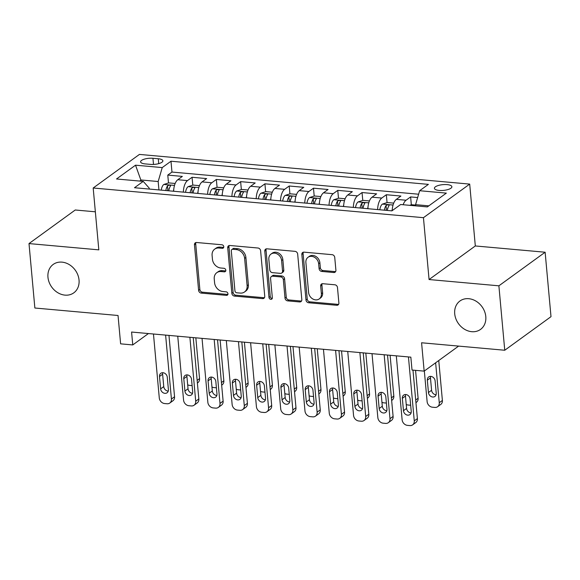 <?xml version="1.0" encoding="UTF-8"?>
<svg xmlns="http://www.w3.org/2000/svg" width="580" height="580" viewBox="0 0 580 580"><rect width="100%" height="100%" fill="white"/><g stroke="black" fill="none" stroke-linecap="round" stroke-linejoin="round"><path stroke-width="0.87" d="M223.771 246.696A1.885 1.559 -126 0 0 221.944 244.774L196.613 242.505A2.69 2.226 -126 0 0 195.264 242.853A2.69 2.226 -126 0 0 194.46 244.818L198.606 290.355A2.69 2.226 -126 0 0 201.224 293.096L226.548 295.372A1.885 1.559 -126 0 0 226.222 291.834L222.945 291.537A8.613 7.112 -126 0 1 214.585 282.757L214.237 278.965A8.613 7.112 -126 0 1 216.804 272.68A8.613 7.112 -126 0 1 221.125 271.556L224.402 271.846A1.885 1.559 -126 0 0 224.083 268.308L220.806 268.011A8.613 7.112 -126 0 1 212.439 259.231L212.099 255.432A8.613 7.112 -126 0 1 214.665 249.154A8.613 7.112 -126 0 1 218.986 248.023L222.263 248.32A1.885 1.559 -126 0 0 223.771 246.696M454.713 313.794A17.545 14.493 -126 0 0 464.507 329.244A17.545 14.493 -126 0 0 480.559 329.389A17.545 14.493 -126 0 0 485.793 316.593A17.545 14.493 -126 0 0 475.991 301.143A17.545 14.493 -126 0 0 459.94 300.998A17.545 14.493 -126 0 0 454.713 313.794M47.959 277.24A17.545 14.493 -126 0 0 57.761 292.683A17.545 14.493 -126 0 0 73.812 292.827A17.545 14.493 -126 0 0 79.039 280.031A17.545 14.493 -126 0 0 69.245 264.589A17.545 14.493 -126 0 0 53.193 264.437A17.545 14.493 -126 0 0 47.959 277.24M447.137 184.621A8.772 2.893 -5.2 0 0 434.405 188.319A8.772 2.893 -5.2 0 0 439.14 190.429A8.772 2.893 -5.2 0 0 451.878 186.731A8.772 2.893 -5.2 0 0 447.137 184.621M333.746 272.52A2.69 2.226 -126 0 0 335.095 272.165A2.69 2.226 -126 0 0 335.9 270.2L334.74 257.426A2.69 2.226 -126 0 0 332.123 254.678L304 252.155A2.69 2.226 -126 0 0 302.644 252.503A2.69 2.226 -126 0 0 301.846 254.468L305.986 300.005A2.69 2.226 -126 0 0 308.603 302.753L336.726 305.276A2.69 2.226 -126 0 0 338.082 304.928A2.69 2.226 -126 0 0 338.88 302.963L337.48 287.528A2.69 2.226 -126 0 0 334.863 284.787L322.828 283.707A2.69 2.226 -126 0 0 321.472 284.055A2.69 2.226 -126 0 0 320.675 286.02L321.371 293.676A7.199 5.945 -126 0 1 319.225 298.925A7.199 5.945 -126 0 1 312.635 298.867A7.199 5.945 -126 0 1 308.618 292.53L305.892 262.551A7.199 5.945 -126 0 1 308.038 257.295A7.199 5.945 -126 0 1 314.621 257.361A7.199 5.945 -126 0 1 318.637 263.697L319.094 268.692A2.69 2.226 -126 0 0 321.712 271.433L333.746 272.52L334.993 271.607A2.69 2.226 -126 0 0 335.624 271.578M95.352 211.801L75.248 209.996L29 243.578L34.865 308.016L118.037 315.491L120.618 343.839L132.755 344.933L131.588 332.043L410.843 357.149L412.017 370.033L424.161 371.127L458.62 346.101M498.887 285.817L545.135 252.227L475.317 245.956L429.07 279.538L498.887 285.817L504.752 350.248L421.58 342.773L424.161 371.127M429.07 279.538L423.443 217.681L93.184 188L139.432 154.418L469.691 184.099L423.443 217.681M29 243.578L98.818 249.857L93.184 188M260.608 250.763A2.69 2.226 -126 0 0 257.991 248.015L229.868 245.492A2.69 2.226 -126 0 0 228.513 245.84A2.69 2.226 -126 0 0 227.715 247.805L231.855 293.342A2.69 2.226 -126 0 0 234.472 296.09L262.595 298.613A2.69 2.226 -126 0 0 263.951 298.265A2.69 2.226 -126 0 0 264.748 296.3L260.608 250.763M266.93 248.82L295.06 251.35A2.69 2.226 -126 0 1 297.671 254.091L301.817 299.628A2.69 2.226 -126 0 1 301.013 301.593A2.69 2.226 -126 0 1 299.664 301.948L287.629 300.868A2.69 2.226 -126 0 1 285.012 298.12L283.33 279.654A2.69 2.226 -126 0 0 280.72 276.906L272.731 276.189A2.69 2.226 -126 0 0 271.382 276.544A2.69 2.226 -126 0 0 270.577 278.509L272.332 297.736A1.885 1.559 -126 0 1 268.989 297.431L264.777 251.14A2.69 2.226 -126 0 1 265.582 249.175A2.69 2.226 -126 0 1 266.93 248.82M545.135 252.227L551 316.665L504.752 350.248M417.651 197.555L410.618 196.917L411.336 204.783M403.143 204.74A10.962 5.01 -84.9 0 1 406.058 200.231L396.343 199.361L400.903 196.047L386.338 194.735L387.048 202.601M387.628 208.952L387.571 208.278M377.631 209.59A10.962 5.01 -84.9 0 1 381.771 198.048L372.063 197.178L376.623 193.865L362.05 192.553L362.768 200.419M363.348 206.77L363.283 206.096M353.343 207.408A10.962 5.01 -84.9 0 1 357.49 195.866L347.775 194.996L352.336 191.683L337.77 190.37L338.481 198.237M339.061 204.588L339.003 203.913M329.063 205.219A10.962 5.01 -84.9 0 1 333.203 193.684L323.495 192.814L328.055 189.5L313.483 188.188L314.2 196.055M314.781 202.405L314.715 201.731M304.775 203.036A10.962 5.01 -84.9 0 1 308.923 191.501L299.207 190.631L303.768 187.318L289.202 186.006L289.913 193.872M290.493 200.223L290.435 199.549M280.495 200.854A10.962 5.01 -84.9 0 1 284.635 189.319L274.927 188.449L279.488 185.136L264.915 183.824L265.633 191.69M266.213 198.041L266.148 197.367M256.208 198.672A10.962 5.01 -84.9 0 1 260.355 187.137L250.64 186.267L255.2 182.954L240.635 181.641L241.352 189.508M241.925 195.859L241.867 195.185M231.927 196.489A10.962 5.01 -84.9 0 1 236.075 184.955L226.36 184.085L230.92 180.772L216.347 179.459L217.065 187.325M217.645 193.676L217.58 193.002M207.64 194.307A10.962 5.01 -84.9 0 1 211.787 182.772L202.072 181.903L206.639 178.589L192.067 177.277L187.507 180.59A10.962 5.01 95.1 0 0 183.36 192.125M193.357 191.494L193.299 190.813M192.785 185.143L192.067 177.277M145.188 163.908L150.532 164.387A8.497 2.798 -5.2 0 0 162.871 160.805A8.497 2.798 -5.2 0 0 158.282 158.76L152.939 158.282A8.497 2.798 -5.2 0 0 140.599 161.863A8.497 2.798 -5.2 0 0 145.188 163.908M428.823 205.849L415.577 204.66L419.645 190.719L428.388 184.368L170.984 161.225L162.233 167.584L158.173 181.525L158.942 189.928M419.645 190.719L446.353 193.118L427.351 206.915L400.642 204.515L391.891 210.866L134.487 187.731L143.238 181.381L116.522 178.981L135.524 165.184L162.233 167.584M418.622 194.22L171.97 172.057L167.779 175.095L182.352 176.407L177.792 179.72A10.962 5.01 95.1 0 0 173.645 191.255M211.787 182.772L216.347 179.459M236.075 184.955L240.635 181.641M260.355 187.137L264.915 183.824M284.635 189.319L289.202 186.006M308.923 191.501L313.483 188.188M333.203 193.684L337.77 190.37M357.49 195.866L362.05 192.553M381.771 198.048L386.338 194.735M406.058 200.231L410.618 196.917M415.577 204.66L415.693 205.871M158.173 181.525L141.172 179.996L139.707 181.061M141.288 181.207L135.524 165.184M149.263 189.058L149.176 188.058L143.238 181.381M475.317 245.956L469.691 184.099M132.755 344.933L148.422 333.558M169.077 189.312L169.012 188.631M168.497 182.961L167.779 175.095M171.97 172.057L170.984 161.225M202.072 181.903A10.962 5.01 95.1 0 0 197.932 193.437M226.36 184.085A10.962 5.01 95.1 0 0 222.213 195.619M250.64 186.267A10.962 5.01 95.1 0 0 246.5 197.802M274.927 188.449A10.962 5.01 95.1 0 0 270.78 199.984M299.207 190.631A10.962 5.01 95.1 0 0 295.06 202.166M323.495 192.814A10.962 5.01 95.1 0 0 319.348 204.349M347.775 194.996A10.962 5.01 95.1 0 0 343.628 206.531M372.063 197.178A10.962 5.01 95.1 0 0 367.916 208.713M396.343 199.361A10.962 5.01 95.1 0 0 392.203 210.642M223.692 247.421A1.885 1.559 -126 0 1 223.51 247.413L220.233 247.116A8.613 7.112 -126 0 0 215.912 248.247L214.665 249.154M216.804 272.68L218.058 271.774A8.613 7.112 -126 0 1 222.379 270.642L225.656 270.94A1.885 1.559 -126 0 0 225.83 270.947M195.989 242.534A2.69 2.226 -126 0 0 195.714 243.912L199.854 289.449A2.69 2.226 -126 0 0 202.471 292.189L227.795 294.466A1.885 1.559 -126 0 0 227.969 294.473M229.238 245.521A2.69 2.226 -126 0 0 228.962 246.899L233.109 292.436A2.69 2.226 -126 0 0 235.719 295.176L263.849 297.707A2.69 2.226 -126 0 0 264.473 297.671M232.812 249.269A1.885 1.559 -126 0 0 231.304 250.886L234.944 290.863A1.885 1.559 -126 0 0 236.77 292.784L240.229 293.089A8.613 7.112 -126 0 0 244.55 291.965A8.613 7.112 -126 0 0 247.116 285.679L244.63 258.361A8.613 7.112 -126 0 0 236.27 249.581L232.812 249.269L234.059 248.363A1.885 1.559 -126 0 0 233.117 248.61L231.862 249.516M244.55 291.965L245.797 291.058A8.613 7.112 -126 0 0 248.37 284.773L247.116 285.679M234.059 248.363L237.517 248.668A8.613 7.112 -126 0 1 245.884 257.455L248.37 284.773M271.382 276.544L272.629 275.638A2.69 2.226 -126 0 1 273.985 275.282L281.967 276A2.69 2.226 -126 0 1 284.584 278.748L286.259 297.214A2.69 2.226 -126 0 0 288.876 299.954L300.911 301.042A2.69 2.226 -126 0 0 301.542 301.005M266.307 248.856A2.69 2.226 -126 0 0 266.031 250.226L270.244 296.525A1.885 1.559 -126 0 0 272.245 298.454M281.59 260.493A7.199 5.945 -126 0 0 277.566 254.156A7.199 5.945 -126 0 0 270.983 254.091A7.199 5.945 -126 0 0 268.837 259.34L269.794 269.903A2.69 2.226 -126 0 0 272.411 272.651L280.394 273.368A2.69 2.226 -126 0 0 281.75 273.013A2.69 2.226 -126 0 0 282.547 271.048L281.59 260.493L282.837 259.579A7.199 5.945 -126 0 0 278.82 253.243A7.199 5.945 -126 0 0 272.23 253.185L270.983 254.091M281.75 273.013L282.996 272.107A2.69 2.226 -126 0 0 283.801 270.142L282.547 271.048M282.837 259.579L283.801 270.142M308.038 257.295L309.285 256.389A7.199 5.945 -126 0 1 315.868 256.447A7.199 5.945 -126 0 1 319.892 262.784L320.349 267.786A2.69 2.226 -126 0 0 322.958 270.526L334.993 271.607M319.225 298.925L320.472 298.019A7.199 5.945 -126 0 0 322.618 292.762L321.371 293.676M322.197 283.736A2.69 2.226 -126 0 0 321.922 285.113L322.618 292.762M303.369 252.191A2.69 2.226 -126 0 0 303.094 253.561L307.24 299.099A2.69 2.226 -126 0 0 309.851 301.839L337.981 304.369A2.69 2.226 -126 0 0 338.604 304.333M175.167 183.476L168.707 182.888L163.778 184.491A7.264 3.321 95.1 0 0 161.254 190.138M173.739 189.522A7.264 3.321 95.1 0 0 173.398 191.233M195.837 337.821L199.549 378.617A5.481 4.531 54 0 1 197.918 382.619L197.381 383.003M168.78 190.813A7.264 3.321 -84.9 0 1 170.397 186.165C170.353 184.955 169.382 184.868 167.482 185.905A7.264 3.321 95.1 0 0 165.865 190.552M170.397 186.165L170.563 185.694M167.511 190.704A3.697 1.689 -84.9 0 1 167.823 189.609L167.482 185.905M187.673 384.808A5.481 4.531 -126 0 0 189.609 385.388L192.038 385.606A5.481 4.531 -126 0 0 192.125 385.613M165.612 335.102L171.426 399.04A5.481 4.531 -126 0 1 169.795 403.042A5.481 4.531 -126 0 1 167.04 403.76L164.611 403.542A5.481 4.531 -126 0 1 159.282 397.952L153.468 334.015M169.795 403.042L172.92 400.773A5.481 4.531 54 0 0 174.551 396.771L168.969 335.407M168.396 389.564A4.386 3.625 54 0 1 167.091 392.769A4.386 3.625 54 0 1 163.074 392.725A4.386 3.625 54 0 1 160.624 388.868L159.5 376.492A4.386 3.625 54 0 1 160.812 373.295A4.386 3.625 54 0 1 164.821 373.332A4.386 3.625 54 0 1 167.272 377.196L168.396 389.564M168.258 391.087A4.386 3.625 54 0 1 163.749 386.599L162.625 374.223A4.386 3.625 54 0 1 162.77 372.708M199.455 185.658L192.988 185.071L188.065 186.673A7.264 3.321 95.1 0 0 185.535 192.321M198.026 191.704A7.264 3.321 95.1 0 0 197.679 193.415M220.124 340.003L223.837 380.799A5.481 4.531 54 0 1 222.198 384.801L221.669 385.185M193.067 192.995A7.264 3.321 -84.9 0 1 194.684 188.348C194.633 187.137 193.662 187.05 191.77 188.087A7.264 3.321 95.1 0 0 190.153 192.734M194.684 188.348L194.844 187.876M191.792 192.886A3.697 1.689 -84.9 0 1 192.103 191.792L191.77 188.087M211.954 386.99A5.481 4.531 -126 0 0 213.897 387.571L216.325 387.788A5.481 4.531 -126 0 0 216.405 387.795M223.735 187.84L217.275 187.253L212.345 188.855A7.264 3.321 95.1 0 0 209.822 194.503M222.307 193.887A7.264 3.321 95.1 0 0 221.966 195.598M244.405 342.185L248.117 382.981A5.481 4.531 54 0 1 246.486 386.983L245.949 387.367M217.348 195.185A7.264 3.321 -84.9 0 1 218.964 190.53C218.921 189.319 217.95 189.232 216.05 190.269A7.264 3.321 95.1 0 0 214.433 194.916M218.964 190.53L219.131 190.059M216.079 195.069A3.697 1.689 -84.9 0 1 216.391 193.974L216.05 190.269M236.241 389.173A5.481 4.531 -126 0 0 238.177 389.753L240.606 389.97A5.481 4.531 -126 0 0 240.693 389.977M248.023 190.023L241.555 189.442L236.633 191.037A7.264 3.321 95.1 0 0 234.102 196.685M246.594 196.076A7.264 3.321 95.1 0 0 246.246 197.78M268.692 344.368L272.404 385.163A5.481 4.531 54 0 1 270.766 389.165L270.236 389.55M241.635 197.367A7.264 3.321 -84.9 0 1 243.252 192.712C243.201 191.501 242.23 191.414 240.338 192.451A7.264 3.321 95.1 0 0 238.721 197.099M243.252 192.712L243.411 192.241M240.359 197.251A3.697 1.689 -84.9 0 1 240.671 196.156L240.338 192.451M260.521 391.355A5.481 4.531 -126 0 0 262.464 391.935L264.893 392.152A5.481 4.531 -126 0 0 264.973 392.16M272.303 192.205L265.843 191.625L260.913 193.22A7.264 3.321 95.1 0 0 258.39 198.868M270.875 198.258A7.264 3.321 95.1 0 0 270.526 199.962M292.973 346.55L296.685 387.346A5.481 4.531 54 0 1 295.053 391.348L294.517 391.732M265.915 199.549A7.264 3.321 -84.9 0 1 267.532 194.894C267.489 193.684 266.517 193.597 264.618 194.633A7.264 3.321 95.1 0 0 263.001 199.281M267.532 194.894L267.699 194.423M264.647 199.433A3.697 1.689 -84.9 0 1 264.958 198.338L264.618 194.633M284.809 393.537A5.481 4.531 -126 0 0 286.745 394.117L289.173 394.335A5.481 4.531 -126 0 0 289.26 394.342M189.892 337.285L195.714 401.222A5.481 4.531 -126 0 1 194.075 405.224A5.481 4.531 -126 0 1 191.32 405.942L188.899 405.724A5.481 4.531 -126 0 1 183.57 400.135L177.748 336.197M194.075 405.224L197.2 402.955A5.481 4.531 54 0 0 198.838 398.953L193.249 337.589M192.683 391.747A4.386 3.625 54 0 1 191.371 394.951A4.386 3.625 54 0 1 187.362 394.908A4.386 3.625 54 0 1 184.911 391.05L183.787 378.682A4.386 3.625 54 0 1 185.093 375.477A4.386 3.625 54 0 1 189.109 375.514A4.386 3.625 54 0 1 191.552 379.378L192.683 391.747M192.538 393.269A4.386 3.625 54 0 1 188.036 388.781L186.912 376.413A4.386 3.625 54 0 1 187.05 374.89M214.18 339.467L219.994 403.404A5.481 4.531 -126 0 1 218.363 407.407A5.481 4.531 -126 0 1 215.608 408.124L213.179 407.907A5.481 4.531 -126 0 1 207.85 402.317L202.036 338.379M218.363 407.407L221.487 405.137A5.481 4.531 54 0 0 223.119 401.135L217.536 339.771M216.963 393.929A4.386 3.625 54 0 1 215.658 397.133A4.386 3.625 54 0 1 211.642 397.097A4.386 3.625 54 0 1 209.192 393.233L208.068 380.864A4.386 3.625 54 0 1 209.38 377.66A4.386 3.625 54 0 1 213.389 377.696A4.386 3.625 54 0 1 215.84 381.56L216.963 393.929M216.826 395.451A4.386 3.625 54 0 1 212.316 390.963L211.192 378.595A4.386 3.625 54 0 1 211.338 377.072M238.46 341.649L244.281 405.587A5.481 4.531 -126 0 1 242.643 409.589A5.481 4.531 -126 0 1 239.888 410.307L237.459 410.089A5.481 4.531 -126 0 1 232.138 404.499L226.316 340.562M242.643 409.589L245.768 407.32A5.481 4.531 54 0 0 247.406 403.317L241.817 341.954M241.251 396.111A4.386 3.625 54 0 1 239.939 399.315A4.386 3.625 54 0 1 235.929 399.279A4.386 3.625 54 0 1 233.479 395.415L232.355 383.047A4.386 3.625 54 0 1 233.66 379.842A4.386 3.625 54 0 1 237.669 379.878A4.386 3.625 54 0 1 240.12 383.742L241.251 396.111M241.106 397.634A4.386 3.625 54 0 1 236.604 393.146L235.48 380.777A4.386 3.625 54 0 1 235.618 379.255M262.74 343.831L268.562 407.769A5.481 4.531 -126 0 1 266.923 411.771A5.481 4.531 -126 0 1 264.175 412.489L261.747 412.271A5.481 4.531 -126 0 1 256.418 406.682L250.603 342.744M266.923 411.771L270.048 409.502A5.481 4.531 54 0 0 271.687 405.5L266.104 344.136M265.531 398.293A4.386 3.625 54 0 1 264.226 401.498A4.386 3.625 54 0 1 260.21 401.462A4.386 3.625 54 0 1 257.759 397.597L256.635 385.229A4.386 3.625 54 0 1 257.94 382.024A4.386 3.625 54 0 1 261.957 382.06A4.386 3.625 54 0 1 264.407 385.925L265.531 398.293M265.386 399.816A4.386 3.625 54 0 1 260.884 395.328L259.76 382.959A4.386 3.625 54 0 1 259.905 381.437M296.59 194.387L290.123 193.807L285.193 195.402A7.264 3.321 95.1 0 0 282.67 201.05M295.162 200.441A7.264 3.321 95.1 0 0 294.814 202.144M317.26 348.732L320.972 389.528A5.481 4.531 54 0 1 319.333 393.53L318.804 393.914M290.203 201.731A7.264 3.321 -84.9 0 1 291.812 197.077C291.769 195.866 290.798 195.779 288.905 196.816A7.264 3.321 95.1 0 0 287.288 201.47M291.812 197.077L291.979 196.606M288.927 201.615A3.697 1.689 -84.9 0 1 289.239 200.528L288.905 196.816M309.089 395.72A5.481 4.531 -126 0 0 311.025 396.299L313.454 396.517A5.481 4.531 -126 0 0 313.541 396.524M287.027 346.021L292.842 409.951A5.481 4.531 -126 0 1 291.211 413.953A5.481 4.531 -126 0 1 288.456 414.671L286.027 414.453A5.481 4.531 -126 0 1 280.705 408.864L274.884 344.926M291.211 413.953L294.336 411.684A5.481 4.531 54 0 0 295.974 407.682L290.384 346.318M289.819 400.476A4.386 3.625 54 0 1 288.507 403.68A4.386 3.625 54 0 1 284.497 403.644A4.386 3.625 54 0 1 282.047 399.779L280.916 387.411A4.386 3.625 54 0 1 282.228 384.207A4.386 3.625 54 0 1 286.237 384.243A4.386 3.625 54 0 1 288.688 388.107L289.819 400.476M289.674 401.998A4.386 3.625 54 0 1 285.171 397.51L284.04 385.142A4.386 3.625 54 0 1 284.185 383.619M320.87 196.569L314.411 195.989L309.481 197.584A7.264 3.321 95.1 0 0 306.958 203.232M319.442 202.623A7.264 3.321 95.1 0 0 319.094 204.327M341.54 350.914L345.252 391.71A5.481 4.531 54 0 1 343.621 395.712L343.084 396.096M314.483 203.913A7.264 3.321 -84.9 0 1 316.1 199.259C316.056 198.048 315.085 197.961 313.185 198.998A7.264 3.321 95.1 0 0 311.569 203.652M316.1 199.259L316.26 198.788M313.214 203.798A3.697 1.689 -84.9 0 1 313.526 202.71L313.185 198.998M333.377 397.902A5.481 4.531 -126 0 0 335.312 398.482L337.741 398.699A5.481 4.531 -126 0 0 337.821 398.707M311.308 348.203L317.13 412.134A5.481 4.531 -126 0 1 315.491 416.135A5.481 4.531 -126 0 1 312.743 416.853L310.314 416.636A5.481 4.531 -126 0 1 304.986 411.046L299.171 347.108M315.491 416.135L318.616 413.866A5.481 4.531 54 0 0 320.254 409.864L314.672 348.5M314.099 402.665A4.386 3.625 54 0 1 312.794 405.862A4.386 3.625 54 0 1 308.777 405.826A4.386 3.625 54 0 1 306.327 401.962L305.203 389.593A4.386 3.625 54 0 1 306.508 386.389A4.386 3.625 54 0 1 310.525 386.432A4.386 3.625 54 0 1 312.975 390.289L314.099 402.665M313.954 404.18A4.386 3.625 54 0 1 309.452 399.692L308.328 387.324A4.386 3.625 54 0 1 308.473 385.801M345.158 198.751L338.691 198.171L333.761 199.767A7.264 3.321 95.1 0 0 331.238 205.414M343.73 204.805A7.264 3.321 95.1 0 0 343.382 206.509M365.82 353.097L369.54 393.892A5.481 4.531 54 0 1 367.901 397.895L367.372 398.279M338.763 206.096A7.264 3.321 -84.9 0 1 340.38 201.441C340.337 200.231 339.365 200.143 337.466 201.18A7.264 3.321 95.1 0 0 335.856 205.835M340.38 201.441L340.547 200.97M337.495 205.98A3.697 1.689 -84.9 0 1 337.806 204.892L337.466 201.18M357.657 400.084A5.481 4.531 -126 0 0 359.593 400.664L362.021 400.882A5.481 4.531 -126 0 0 362.108 400.889M335.595 350.385L341.41 414.316A5.481 4.531 -126 0 1 339.779 418.318A5.481 4.531 -126 0 1 337.024 419.036L334.595 418.818A5.481 4.531 -126 0 1 329.273 413.228L323.451 349.29M339.779 418.318L342.903 416.048A5.481 4.531 54 0 0 344.535 412.047L338.952 350.683M338.387 404.847A4.386 3.625 54 0 1 337.074 408.045A4.386 3.625 54 0 1 333.065 408.008A4.386 3.625 54 0 1 330.614 404.144L329.483 391.775A4.386 3.625 54 0 1 330.796 388.578A4.386 3.625 54 0 1 334.805 388.614A4.386 3.625 54 0 1 337.255 392.471L338.387 404.847M338.242 406.363A4.386 3.625 54 0 1 333.739 401.875L332.608 389.506A4.386 3.625 54 0 1 332.753 387.984M369.438 200.934L362.978 200.354L358.048 201.949A7.264 3.321 95.1 0 0 355.525 207.604M368.01 206.987A7.264 3.321 95.1 0 0 367.662 208.691M390.108 355.279L393.82 396.082A5.481 4.531 54 0 1 392.182 400.077L391.652 400.461M363.051 208.278A7.264 3.321 -84.9 0 1 364.668 203.624C364.624 202.42 363.653 202.333 361.753 203.362A7.264 3.321 95.1 0 0 360.137 208.017M364.668 203.624L364.827 203.152M361.782 208.162A3.697 1.689 -84.9 0 1 362.094 207.075L361.753 203.362M381.945 402.266A5.481 4.531 -126 0 0 383.88 402.846L386.309 403.064A5.481 4.531 -126 0 0 386.389 403.071M359.875 352.567L365.697 416.505A5.481 4.531 -126 0 1 364.059 420.5A5.481 4.531 -126 0 1 361.311 421.218L358.882 421A5.481 4.531 -126 0 1 353.553 415.411L347.739 351.473M364.059 420.5L367.183 418.231A5.481 4.531 54 0 0 368.822 414.236L363.239 352.865M362.667 407.029A4.386 3.625 54 0 1 361.362 410.227A4.386 3.625 54 0 1 357.345 410.19A4.386 3.625 54 0 1 354.895 406.326L353.771 393.958A4.386 3.625 54 0 1 355.076 390.76A4.386 3.625 54 0 1 359.092 390.797A4.386 3.625 54 0 1 361.543 394.654L362.667 407.029M362.522 408.545A4.386 3.625 54 0 1 358.019 404.057L356.896 391.688A4.386 3.625 54 0 1 357.033 390.166M393.726 203.116L387.259 202.536L382.329 204.131A7.264 3.321 95.1 0 0 379.806 209.786M392.298 209.17A7.264 3.321 95.1 0 0 391.957 210.823M415.563 370.352L418.1 398.264A5.481 4.531 54 0 1 416.469 402.259L415.94 402.65M387.331 210.46A7.264 3.321 -84.9 0 1 388.948 205.806C388.904 204.602 387.933 204.515 386.034 205.545A7.264 3.321 95.1 0 0 384.417 210.199M388.948 205.806L389.115 205.335M386.062 210.344A3.697 1.689 -84.9 0 1 386.374 209.257L386.034 205.545M406.225 404.449A5.481 4.531 -126 0 0 408.161 405.028L410.589 405.246A5.481 4.531 -126 0 0 410.676 405.253M384.163 354.75L389.977 418.688A5.481 4.531 -126 0 1 388.346 422.682A5.481 4.531 -126 0 1 385.591 423.4L383.162 423.183A5.481 4.531 -126 0 1 377.841 417.593L372.019 353.655M388.346 422.682L391.471 420.413A5.481 4.531 54 0 0 393.102 416.418L387.52 355.047M386.947 409.212A4.386 3.625 54 0 1 385.642 412.409A4.386 3.625 54 0 1 381.625 412.373A4.386 3.625 54 0 1 379.182 408.509L378.051 396.14A4.386 3.625 54 0 1 379.363 392.943A4.386 3.625 54 0 1 383.373 392.979A4.386 3.625 54 0 1 385.823 396.836L386.947 409.212M386.809 410.727A4.386 3.625 54 0 1 382.307 406.239L381.176 393.871A4.386 3.625 54 0 1 381.321 392.348M435.631 362.797L439.263 402.716A5.481 4.531 -126 0 1 437.625 406.711A5.481 4.531 -126 0 1 434.877 407.428L432.448 407.211A5.481 4.531 -126 0 1 427.119 401.621L424.335 370.997M438.755 360.528L442.388 400.447A5.481 4.531 54 0 1 440.749 404.441L437.625 406.711M415.621 205.081L411.546 204.718L409.661 205.327M430.607 376.376A4.386 3.625 -126 0 0 430.462 377.899L431.585 390.267A4.386 3.625 -126 0 0 436.087 394.755M436.233 393.24L435.109 380.864A4.386 3.625 -126 0 0 432.658 377.007A4.386 3.625 -126 0 0 428.642 376.971A4.386 3.625 -126 0 0 427.337 380.168L428.461 392.537A4.386 3.625 -126 0 0 430.911 396.401A4.386 3.625 -126 0 0 434.927 396.437A4.386 3.625 -126 0 0 436.233 393.24M408.443 356.932L414.265 420.87A5.481 4.531 -126 0 1 412.626 424.864A5.481 4.531 -126 0 1 409.879 425.582L407.45 425.365A5.481 4.531 -126 0 1 402.121 419.775L396.307 355.837M412.626 424.864L415.751 422.595A5.481 4.531 54 0 0 417.39 418.601L412.974 370.12M411.235 411.394A4.386 3.625 54 0 1 409.922 414.591A4.386 3.625 54 0 1 405.913 414.555A4.386 3.625 54 0 1 403.462 410.691L402.339 398.322A4.386 3.625 54 0 1 403.644 395.125A4.386 3.625 54 0 1 407.66 395.161A4.386 3.625 54 0 1 410.111 399.018L411.235 411.394M411.089 412.909A4.386 3.625 54 0 1 406.587 408.422L405.463 396.053A4.386 3.625 54 0 1 405.601 394.53M187.507 180.59L177.792 179.72M153.504 164.444L152.939 158.282M158.724 163.64L158.282 158.76M220.233 247.116L218.986 248.023M225.656 270.94L224.402 271.846M222.379 270.642L221.125 271.556M227.795 294.466L226.548 295.372M202.471 292.189L201.224 293.096M199.854 289.449L198.606 290.355M195.714 243.912L194.46 244.818M223.51 247.413L222.263 248.32M263.849 297.707L262.595 298.613M235.719 295.176L234.472 296.09M233.109 292.436L231.855 293.342M228.962 246.899L227.715 247.805M245.884 257.455L244.63 258.361M237.517 248.668L236.27 249.581M300.911 301.042L299.664 301.948M288.876 299.954L287.629 300.868M286.259 297.214L285.012 298.12M284.584 278.748L283.33 279.654M281.967 276L280.72 276.906M273.985 275.282L272.731 276.189M270.244 296.525L268.989 297.431M266.031 250.226L264.777 251.14M322.958 270.526L321.712 271.433M320.349 267.786L319.094 268.692M319.892 262.784L318.637 263.697M321.922 285.113L320.675 286.02M337.981 304.369L336.726 305.276M309.851 301.839L308.603 302.753M307.24 299.099L305.986 300.005M303.094 253.561L301.846 254.468M197.142 380.364L199.549 378.617M174.5 185.404L163.901 184.447M174.551 396.771L171.426 399.04M160.624 388.868L163.749 386.599M159.5 376.492L162.625 374.223M221.43 382.546L223.837 380.799M198.788 187.587L188.188 186.63M245.71 384.728L248.117 382.981M223.068 189.769L212.469 188.812M269.997 386.911L272.404 385.163M247.356 191.951L236.756 190.994M294.277 389.093L296.685 387.346M271.636 194.133L261.036 193.176M198.838 398.953L195.714 401.222M184.911 391.05L188.036 388.781M183.787 378.682L186.912 376.413M223.119 401.135L219.994 403.404M209.192 393.233L212.316 390.963M208.068 380.864L211.192 378.595M247.406 403.317L244.281 405.587M233.479 395.415L236.604 393.146M232.355 383.047L235.48 380.777M271.687 405.5L268.562 407.769M257.759 397.597L260.884 395.328M256.635 385.229L259.76 382.959M318.565 391.275L320.972 389.528M295.923 196.315L285.317 195.358M295.974 407.682L292.842 409.951M282.047 399.779L285.171 397.51M280.916 387.411L284.04 385.142M342.845 393.465L345.252 391.71M320.204 198.498L309.604 197.541M320.254 409.864L317.13 412.134M306.327 401.962L309.452 399.692M305.203 389.593L308.328 387.324M367.133 395.647L369.54 393.892M344.484 200.68L333.884 199.73M344.535 412.047L341.41 414.316M330.614 404.144L333.739 401.875M329.483 391.775L332.608 389.506M391.413 397.829L393.82 396.082M368.771 202.862L358.172 201.912M368.822 414.236L365.697 416.505M354.895 406.326L358.019 404.057M353.771 393.958L356.896 391.688M415.7 400.012L418.1 398.264M393.051 205.044L382.452 204.095M393.102 416.418L389.977 418.688M379.182 408.509L382.307 406.239M378.051 396.14L381.176 393.871M439.263 402.716L442.388 400.447M431.585 390.267L428.461 392.537M430.462 377.899L427.337 380.168M417.39 418.601L414.265 420.87M403.462 410.691L406.587 408.422M402.339 398.322L405.463 396.053"/></g></svg>
